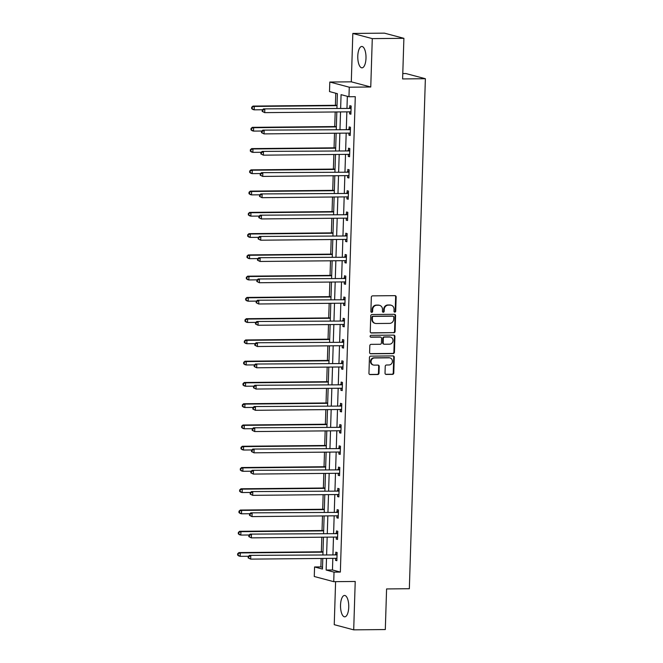 <?xml version="1.0" encoding="UTF-8"?>
<svg xmlns="http://www.w3.org/2000/svg" width="663" height="663" viewBox="0 0 663 663"><rect width="100%" height="100%" fill="white"/><g stroke="black" fill="none" stroke-linecap="round" stroke-linejoin="round"><path stroke-width="0.99" d="M394.816 312.132A0.945 0.862 104.9 0 0 395.712 311.187L396.159 296.974A1.343 1.235 104.9 0 0 394.966 295.648L372.623 295.855A1.343 1.235 104.9 0 0 371.338 297.206L370.89 311.419A0.945 0.862 104.9 0 0 371.736 312.348A0.945 0.862 104.9 0 0 372.631 311.403L372.689 309.563A4.301 3.953 104.9 0 1 376.791 305.245L378.656 305.229A4.301 3.953 104.9 0 1 382.493 309.472L382.435 311.312A0.945 0.862 104.9 0 0 383.272 312.24A0.945 0.862 104.9 0 0 384.175 311.295L384.233 309.455A4.301 3.953 104.9 0 1 388.336 305.137L390.2 305.121A4.301 3.953 104.9 0 1 394.037 309.364L393.979 311.204A0.945 0.862 104.9 0 0 394.816 312.132M394.352 311.991A0.945 0.862 104.9 0 0 395.189 311.046L395.637 296.833A1.343 1.235 104.9 0 0 394.991 295.648M371.272 312.207A0.945 0.862 104.9 0 0 372.1 311.27L372.158 309.43L372.689 309.563M382.808 312.099A0.945 0.862 104.9 0 0 383.645 311.154L383.703 309.314L384.233 309.455M348.738 607.233A10.691 4.111 -90.5 0 0 344.536 595.457A10.691 4.111 -90.5 0 0 340.533 605.054A10.691 4.111 -90.5 0 0 344.735 616.83A10.691 4.111 -90.5 0 0 348.738 607.233M365.993 58.245A10.691 4.111 -90.5 0 0 361.783 46.468A10.691 4.111 -90.5 0 0 357.788 56.065A10.691 4.111 -90.5 0 0 361.99 67.841A10.691 4.111 -90.5 0 0 365.993 58.245M385.021 373.112A1.343 1.235 104.9 0 0 386.222 374.438L392.488 374.38A1.343 1.235 104.9 0 0 393.772 373.029L394.27 357.241A1.343 1.235 104.9 0 0 393.068 355.915L370.725 356.13A1.343 1.235 104.9 0 0 369.448 357.473L368.951 373.261A1.343 1.235 104.9 0 0 370.145 374.587L377.719 374.52A1.343 1.235 104.9 0 0 379.004 373.17L379.211 366.415A1.343 1.235 104.9 0 0 378.018 365.089L374.264 365.122A3.597 3.298 104.9 0 1 371.089 361.128A3.597 3.298 104.9 0 1 374.487 357.962L389.189 357.821A3.597 3.298 104.9 0 1 392.363 361.816A3.597 3.298 104.9 0 1 388.966 364.981L386.521 365.006A1.343 1.235 104.9 0 0 385.236 366.357L385.021 373.112M332.826 558.354L332.461 569.973L340.351 572.07L334.028 572.128L333.729 581.666L314.27 576.503L314.569 566.964L322.458 569.053L322.79 558.445M403.891 38.321L372.283 38.62L352.824 33.448L384.432 33.15L403.891 38.321L402.615 78.93L425.373 78.715L409.344 588.719L386.587 588.935L385.311 629.552L353.702 629.85L355.219 581.468L333.729 581.666M352.824 33.448L351.299 81.831L370.758 87.002L372.283 38.62M370.758 87.002L349.268 87.201L348.962 96.74L341.072 94.652L340.649 108.152M340.351 572.07L355.285 96.682L348.962 96.74M393.797 332.776A1.343 1.235 104.9 0 0 395.082 331.425L395.579 315.638A1.343 1.235 104.9 0 0 394.377 314.312L372.034 314.519A1.343 1.235 104.9 0 0 370.75 315.87L370.261 331.657A1.343 1.235 104.9 0 0 371.454 332.983L393.267 332.635A1.343 1.235 104.9 0 0 394.551 331.285L395.049 315.497A1.343 1.235 104.9 0 0 394.41 314.312M394.924 336.439L394.427 352.227A1.343 1.235 104.9 0 1 393.142 353.578L370.799 353.785A1.343 1.235 104.9 0 1 369.606 352.459L369.813 345.705A1.343 1.235 104.9 0 1 371.098 344.354L380.156 344.271A1.343 1.235 104.9 0 0 381.44 342.92L381.581 338.437A1.343 1.235 104.9 0 0 380.38 337.111L370.949 337.202A0.945 0.862 104.9 0 1 370.12 336.158A0.945 0.862 104.9 0 1 371.007 335.329L393.723 335.113A1.343 1.235 104.9 0 1 394.924 336.439L394.394 336.298L393.897 352.086L394.427 352.227M335.594 581.65L334.243 624.679L353.702 629.85M425.373 78.715L405.913 73.552L402.781 73.576M347.346 96.309L346.973 108.094M346.857 111.856L346.31 129.351M346.185 133.122L345.638 150.617M345.522 154.38L344.967 171.874M344.851 175.645L344.304 193.14M344.18 196.903L343.633 214.398M343.517 218.168L342.962 235.663M342.846 239.426L342.299 256.921M342.174 260.692L341.627 278.187M341.511 281.949L340.964 299.444M340.84 303.215L340.293 320.71M340.177 324.472L339.622 341.967M339.506 345.738L338.959 363.233M338.834 366.995L338.287 384.49M338.171 388.261L337.616 405.756M337.5 409.519L336.953 427.013M336.829 430.784L336.282 448.279M336.166 452.042L335.619 469.537M335.495 473.307L334.948 490.802M334.832 494.565L334.276 512.06M334.16 515.831L333.613 533.325M333.489 537.088L332.942 554.583M349.641 111.832L349.575 113.854L350.893 114.21L351.15 106.03L349.832 105.682L349.766 107.887M348.97 133.097L348.912 135.119L350.221 135.467L350.478 127.288L349.169 126.94L349.094 129.144M348.307 154.355L348.241 156.377L349.558 156.733L349.815 148.553L348.498 148.205L348.431 150.41M347.636 175.62L347.569 177.643L348.887 177.991L349.144 169.811L347.826 169.463L347.76 171.667M346.964 196.878L346.906 198.9L348.216 199.256L348.473 191.077L347.163 190.729L347.089 192.933M346.301 218.144L346.235 220.166L347.553 220.514L347.81 212.334L346.492 211.986L346.426 214.19M345.63 239.401L345.564 241.423L346.882 241.78L347.139 233.6L345.821 233.252L345.755 235.456M344.967 260.667L344.901 262.689L346.21 263.037L346.476 254.857L345.158 254.509L345.083 256.714M344.296 281.924L344.23 283.946L345.547 284.294L345.804 276.123L344.487 275.775L344.42 277.979M343.625 303.19L343.567 305.212L344.876 305.56L345.133 297.38L343.824 297.032L343.749 299.237M342.962 324.447L342.895 326.469L344.213 326.818L344.47 318.646L343.152 318.298L343.086 320.502M342.29 345.713L342.224 347.735L343.542 348.083L343.799 339.904L342.481 339.555L342.415 341.76M341.619 366.971L341.561 368.993L342.87 369.341L343.127 361.169L341.818 360.821L341.743 363.026M340.956 388.236L340.89 390.258L342.207 390.606L342.464 382.427L341.147 382.079L341.08 384.283M340.285 409.494L340.218 411.516L341.536 411.864L341.793 403.692L340.475 403.344L340.409 405.549M339.622 430.759L339.555 432.782L340.873 433.13L341.13 424.95L339.812 424.602L339.746 426.806M338.95 452.017L338.884 454.039L340.202 454.387L340.459 446.216L339.141 445.868L339.075 448.072M338.279 473.283L338.221 475.305L339.531 475.653L339.788 467.473L338.478 467.125L338.403 469.329M337.616 494.54L337.55 496.562L338.868 496.91L339.125 488.739L337.807 488.391L337.74 490.595M336.945 515.806L336.879 517.828L338.196 518.176L338.453 509.996L337.135 509.648L337.069 511.853M336.274 537.063L336.216 539.085L337.525 539.433L337.782 531.262L336.472 530.914L336.398 533.118M335.611 558.329L335.544 560.351L336.862 560.699L337.119 552.519L335.801 552.171L335.735 554.376M335.776 93.243L335.395 105.309M335.188 111.972L334.724 126.567M334.517 133.23L334.061 147.832M333.845 154.496L333.39 169.09M333.182 175.753L332.718 190.356M332.511 197.019L332.055 211.613M331.848 218.276L331.384 232.879M331.177 239.542L330.721 254.136M330.505 260.799L330.05 275.402M329.842 282.065L329.378 296.659M329.171 303.322L328.715 317.925M328.5 324.588L328.044 339.183M327.837 345.846L327.381 360.448M327.166 367.111L326.71 381.706M326.503 388.369L326.039 402.971M325.831 409.635L325.376 424.229M325.16 430.892L324.704 445.495M324.497 452.158L324.033 466.752M323.826 473.415L323.37 488.018M323.154 494.681L322.699 509.275M322.491 515.938L322.036 530.541M321.82 537.204L321.364 551.798M321.157 558.461L320.892 566.898L322.508 567.329M320.892 566.898L314.569 566.964M336.937 108.185L337.392 93.674L329.503 91.577L329.809 82.038L349.268 87.201M351.299 81.831L329.809 82.038M326.503 558.412L326.138 570.031L334.028 572.128M340.533 111.923L339.986 129.409M339.862 133.18L339.315 150.675M339.199 154.446L338.644 171.932M338.528 175.703L337.981 193.198M337.865 196.969L337.31 214.456M337.194 218.226L336.647 235.721M336.522 239.492L335.975 256.979M335.859 260.75L335.304 278.245M335.188 282.015L334.641 299.502M334.517 303.273L333.97 320.768M333.854 324.538L333.298 342.025M333.182 345.796L332.635 363.291M332.519 367.062L331.964 384.548M331.848 388.319L331.301 405.814M331.177 409.585L330.63 427.071M330.514 430.842L329.959 448.337M329.842 452.108L329.296 469.595M329.171 473.365L328.624 490.86M328.508 494.631L327.953 512.118M327.837 515.889L327.29 533.384M327.174 537.146L326.619 554.641M322.906 554.674L323.453 537.187M323.577 533.417L324.124 515.922M324.24 512.151L324.795 494.664M324.911 490.893L325.458 473.399M325.583 469.628L326.13 452.141M326.246 448.37L326.801 430.875M326.917 427.105L327.464 409.618M327.588 405.847L328.135 388.352M328.251 384.581L328.798 367.095M328.923 363.324L329.47 345.829M329.586 342.058L330.141 324.572M330.257 320.801L330.804 303.306M330.928 299.543L331.475 282.048M331.591 278.278L332.146 260.783M332.262 257.02L332.809 239.525M332.934 235.755L333.481 218.26M333.597 214.497L334.144 197.002M334.268 193.231L334.815 175.736M334.931 171.974L335.486 154.479M335.602 150.708L336.149 133.213M336.274 129.451L336.821 111.956M332.461 569.973L326.138 570.031M349.575 113.854L350.901 113.845M348.912 135.119L350.238 135.103M348.241 156.377L349.567 156.369M347.569 177.643L348.895 177.626M346.906 198.9L348.232 198.892M346.235 220.166L347.561 220.149M345.564 241.423L346.89 241.415M344.901 262.689L346.227 262.672M344.23 283.946L345.556 283.938M343.567 305.212L344.893 305.195M342.895 326.469L344.221 326.461M342.224 347.735L343.55 347.719M341.561 368.993L342.887 368.984M340.89 390.258L342.216 390.242M340.218 411.516L341.544 411.508M339.555 432.782L340.881 432.765M338.884 454.039L340.21 454.031M338.221 475.305L339.547 475.288M337.55 496.562L338.876 496.554M336.879 517.828L338.205 517.811M336.216 539.085L337.542 539.077M335.544 560.351L336.87 560.334M391.17 305.245L390.64 305.104A4.301 3.953 104.9 0 0 389.67 304.98L390.2 305.121M383.703 309.314A4.301 3.953 104.9 0 1 387.814 304.997L389.67 304.98M379.626 305.353L379.103 305.212A4.301 3.953 104.9 0 0 378.134 305.088L378.656 305.229M372.158 309.43A4.301 3.953 104.9 0 1 376.269 305.113L378.134 305.088M370.899 332.843A1.343 1.235 104.9 0 0 370.932 332.843L393.267 332.635M393.789 317.121A0.945 0.862 104.9 0 0 392.952 316.193L373.344 316.384A0.945 0.862 104.9 0 0 372.44 317.328L372.382 319.268A4.301 3.953 104.9 0 0 376.219 323.511L389.62 323.387A4.301 3.953 104.9 0 0 393.731 319.06L393.789 317.121M392.836 316.168A0.945 0.862 104.9 0 0 392.43 316.06L392.952 316.193M375.25 323.387L374.728 323.246A4.301 3.953 104.9 0 1 371.86 319.127L371.918 317.187A0.945 0.862 104.9 0 1 372.813 316.243L392.43 316.06M370.244 353.644A1.343 1.235 104.9 0 0 370.277 353.644L392.62 353.437A1.343 1.235 104.9 0 0 393.897 352.086M380.686 337.152L380.164 337.011A1.343 1.235 104.9 0 0 379.858 336.97L370.493 337.061M389.562 344.18A3.597 3.298 104.9 0 0 390.598 337.127A3.597 3.298 104.9 0 0 389.786 337.019L384.606 337.069A1.343 1.235 104.9 0 0 383.322 338.42L383.181 342.904A1.343 1.235 104.9 0 0 384.374 344.23L389.562 344.18M390.598 337.127L390.068 336.986A3.597 3.298 104.9 0 0 389.256 336.887L389.786 337.019M384.076 344.188L383.546 344.047A1.343 1.235 104.9 0 1 382.65 342.763L382.791 338.279A1.343 1.235 104.9 0 1 384.076 336.928L389.256 336.887M394.394 336.298A1.343 1.235 104.9 0 0 393.756 335.113M390.001 357.929L389.479 357.788A3.597 3.298 104.9 0 0 388.667 357.689L389.189 357.821M373.451 365.023L372.921 364.882A3.597 3.298 104.9 0 1 373.957 357.821L388.667 357.689M369.589 374.446A1.343 1.235 104.9 0 0 369.623 374.446L377.189 374.38A1.343 1.235 104.9 0 0 378.474 373.029L378.689 366.274A1.343 1.235 104.9 0 0 378.051 365.089M385.667 374.297A1.343 1.235 104.9 0 0 385.692 374.297L391.966 374.239A1.343 1.235 104.9 0 0 393.242 372.888L393.739 357.1A1.343 1.235 104.9 0 0 393.101 355.915M337.028 105.293L252.984 106.088L254.294 106.436L254.186 109.843L262.507 109.76M337.019 105.657L254.294 106.436L251.7 107.224L251.658 108.591L252.18 108.732L252.222 107.365M252.18 108.732L254.186 109.843L252.876 109.494L251.658 108.591M251.7 107.224L252.984 106.088M350.412 108.417L263.501 108.881L350.412 108.417A1.367 1.26 104.9 0 0 350.893 108.318L351.083 108.235M262.747 110.157L264.81 109.229L264.711 112.635L262.175 111.384L262.697 111.525L262.747 110.157L262.216 110.025L262.175 111.384M350.959 111.997L350.777 111.923A1.367 1.26 104.9 0 0 350.313 111.832L264.711 112.635L262.697 111.525M349.103 108.069A1.367 1.26 104.9 0 0 349.575 107.97L351.108 107.298M350.951 112.213L350.064 111.832M263.501 108.881L262.216 110.025M336.365 126.55L252.313 127.346L253.631 127.694L253.523 131.1L261.835 131.025M336.348 126.915L253.631 127.694L251.028 128.489L250.987 129.849L251.517 129.989L251.559 128.63M251.517 129.989L253.523 131.1L252.205 130.752L250.987 129.849M251.028 128.489L252.313 127.346M335.693 147.816L251.642 148.611L252.959 148.96L252.852 152.366L261.172 152.283M335.685 148.18L252.959 148.96L250.365 149.747L250.324 151.114L250.846 151.255L250.887 149.888M250.846 151.255L252.852 152.366L251.534 152.018L250.324 151.114M250.365 149.747L251.642 148.611M349.749 129.683L262.83 130.139L349.749 129.683A1.367 1.26 104.9 0 0 350.221 129.575L350.412 129.5M262.076 131.423L264.147 130.487L264.04 133.893L261.504 132.641L262.034 132.782L262.076 131.423L261.554 131.282L261.504 132.641M350.296 133.263L350.114 133.18A1.367 1.26 104.9 0 0 349.641 133.089L264.04 133.893L262.034 132.782M348.431 129.335A1.367 1.26 104.9 0 0 348.912 129.227L350.437 128.556M350.288 133.478L349.393 133.089M262.83 130.139L261.554 131.282M349.078 150.94L262.167 151.404L349.078 150.94A1.367 1.26 104.9 0 0 349.558 150.841L349.741 150.758M261.404 152.681L263.476 151.752L263.368 155.159L260.841 153.907L261.363 154.048L261.404 152.681L260.882 152.54L260.841 153.907M349.625 154.52L349.442 154.446A1.367 1.26 104.9 0 0 348.97 154.346L263.368 155.159L261.363 154.048M347.768 150.592A1.367 1.26 104.9 0 0 348.241 150.493L349.774 149.821M349.616 154.736L348.721 154.355M262.167 151.404L260.882 152.54M335.022 169.073L250.979 169.869L252.288 170.217L252.18 173.623L260.501 173.549M335.014 169.438L252.288 170.217L249.694 171.013L249.653 172.372L250.175 172.513L250.224 171.153M250.175 172.513L252.18 173.623L250.871 173.275L249.653 172.372M249.694 171.013L250.979 169.869M334.359 190.339L250.307 191.135L251.625 191.483L251.517 194.889L259.838 194.806M334.343 190.704L251.625 191.483L249.031 192.27L248.981 193.637L249.512 193.778L249.553 192.411M249.512 193.778L251.517 194.889L250.2 194.541L248.981 193.637M249.031 192.27L250.307 191.135M333.688 211.596L249.644 212.392L250.954 212.74L250.846 216.146L259.167 216.072M333.68 211.961L250.954 212.74L248.36 213.536L248.318 214.895L248.84 215.036L248.882 213.677M248.84 215.036L250.846 216.146L249.537 215.798L248.318 214.895M248.36 213.536L249.644 212.392M348.415 172.206L261.495 172.662L348.415 172.206A1.367 1.26 104.9 0 0 348.887 172.098L349.078 172.024M260.741 173.946L262.813 173.01L262.705 176.416L260.169 175.165L260.7 175.305L260.741 173.946L260.211 173.805L260.169 175.165M348.953 175.786L348.771 175.703A1.367 1.26 104.9 0 0 348.307 175.612L262.705 176.416L260.7 175.305M347.097 171.858A1.367 1.26 104.9 0 0 347.569 171.75L349.103 171.079M348.953 176.002L348.058 175.612M261.495 172.662L260.211 173.805M347.744 193.463L260.824 193.928L347.744 193.463A1.367 1.26 104.9 0 0 348.216 193.364L348.406 193.281M260.07 195.204L262.142 194.276L262.034 197.682L259.506 196.43L260.029 196.571L260.07 195.204L259.548 195.063L259.506 196.43M348.29 197.044L348.108 196.969A1.367 1.26 104.9 0 0 347.636 196.87L262.034 197.682L260.029 196.571M346.426 193.115A1.367 1.26 104.9 0 0 346.906 193.016L348.44 192.345M348.282 197.259L347.387 196.878M260.824 193.928L259.548 195.063M347.072 214.729L260.161 215.185L347.072 214.729A1.367 1.26 104.9 0 0 347.553 214.621L347.735 214.539M259.407 216.469L261.471 215.533L261.363 218.939L258.835 217.688L259.357 217.829L259.407 216.469L258.877 216.329L258.835 217.688M347.619 218.309L347.437 218.226A1.367 1.26 104.9 0 0 346.964 218.135L261.363 218.939L259.357 217.829M345.763 214.381A1.367 1.26 104.9 0 0 346.235 214.273L347.768 213.602M347.611 218.525L346.724 218.135M260.161 215.185L258.877 216.329M346.409 235.987L259.49 236.451L346.409 235.987A1.367 1.26 104.9 0 0 346.882 235.887L347.072 235.804M258.736 237.727L260.808 236.799L260.7 240.205L258.164 238.953L258.694 239.094L258.736 237.727L258.205 237.586L258.164 238.953M346.948 239.567L346.766 239.492A1.367 1.26 104.9 0 0 346.301 239.393L260.7 240.205L258.694 239.094M345.091 235.638A1.367 1.26 104.9 0 0 345.564 235.539L347.097 234.868M346.948 239.782L346.053 239.401M259.49 236.451L258.205 237.586M345.738 257.252L258.819 257.708L345.738 257.252A1.367 1.26 104.9 0 0 346.21 257.145L346.401 257.062M258.064 258.993L260.136 258.056L260.029 261.462L257.501 260.211L258.023 260.352L258.064 258.993L257.542 258.852L257.501 260.211M346.285 260.832L346.103 260.75A1.367 1.26 104.9 0 0 345.63 260.658L260.029 261.462L258.023 260.352M344.42 256.904A1.367 1.26 104.9 0 0 344.901 256.796L346.434 256.125M346.277 261.048L345.382 260.658M258.819 257.708L257.542 258.852M345.067 278.51L258.156 278.974L345.067 278.51A1.367 1.26 104.9 0 0 345.547 278.41L345.738 278.327M257.401 280.25L259.465 279.322L259.366 282.728L256.83 281.477L257.352 281.618L257.401 280.25L256.871 280.109L256.83 281.477M345.614 282.09L345.431 282.015A1.367 1.26 104.9 0 0 344.967 281.916L259.366 282.728L257.352 281.618M343.757 278.162A1.367 1.26 104.9 0 0 344.23 278.062L345.763 277.391M345.605 282.305L344.719 281.924M258.156 278.974L256.871 280.109M344.404 299.775L257.484 300.231L344.404 299.775A1.367 1.26 104.9 0 0 344.876 299.668L345.067 299.585M256.73 301.516L258.802 300.579L258.694 303.986L256.158 302.734L256.689 302.875L256.73 301.516L256.208 301.375L256.158 302.734M344.951 303.356L344.768 303.273A1.367 1.26 104.9 0 0 344.296 303.182L258.694 303.986L256.689 302.875M343.086 299.427A1.367 1.26 104.9 0 0 343.567 299.32L345.091 298.648M344.942 303.571L344.047 303.182M257.484 300.231L256.208 301.375M343.732 321.033L256.821 321.497L343.732 321.033A1.367 1.26 104.9 0 0 344.213 320.933L344.395 320.851M256.059 322.773L258.131 321.845L258.023 325.251L255.495 324L256.017 324.141L256.059 322.773L255.537 322.632L255.495 324M344.279 324.613L344.097 324.538A1.367 1.26 104.9 0 0 343.625 324.439L258.023 325.251L256.017 324.141M342.423 320.685A1.367 1.26 104.9 0 0 342.895 320.585L344.428 319.914M344.271 324.829L343.376 324.447M256.821 321.497L255.537 322.632M343.069 342.299L256.15 342.754L343.069 342.299A1.367 1.26 104.9 0 0 343.542 342.191L343.732 342.108M255.396 344.039L257.468 343.103L257.36 346.509L254.824 345.257L255.354 345.398L255.396 344.039L254.865 343.898L254.824 345.257M343.608 345.879L343.426 345.796A1.367 1.26 104.9 0 0 342.962 345.705L257.36 346.509L255.354 345.398M341.752 341.951A1.367 1.26 104.9 0 0 342.224 341.843L343.757 341.172M343.608 346.094L342.713 345.705M256.15 342.754L254.865 343.898M342.398 363.556L255.479 364.02L342.398 363.556A1.367 1.26 104.9 0 0 342.87 363.457L343.061 363.374M254.725 365.296L256.796 364.368L256.689 367.774L254.161 366.523L254.683 366.664L254.725 365.296L254.202 365.156L254.161 366.523M342.945 367.136L342.763 367.062A1.367 1.26 104.9 0 0 342.29 366.962L256.689 367.774L254.683 366.664M341.08 363.208A1.367 1.26 104.9 0 0 341.561 363.109L343.094 362.437M342.937 367.352L342.042 366.971M255.479 364.02L254.202 365.156M341.727 384.822L254.816 385.278L341.727 384.822A1.367 1.26 104.9 0 0 342.207 384.714L342.39 384.631M254.062 386.562L256.125 385.626L256.017 389.032L253.49 387.78L254.012 387.921L254.062 386.562L253.531 386.421L253.49 387.78M342.274 388.402L342.091 388.319A1.367 1.26 104.9 0 0 341.619 388.228L256.017 389.032L254.012 387.921M340.417 384.474A1.367 1.26 104.9 0 0 340.89 384.366L342.423 383.695M342.265 388.617L341.379 388.228M254.816 385.278L253.531 386.421M341.064 406.079L254.144 406.543L341.064 406.079A1.367 1.26 104.9 0 0 341.536 405.98L341.727 405.897M253.39 407.82L255.462 406.891L255.354 410.298L252.818 409.046L253.349 409.187L253.39 407.82L252.86 407.679L252.818 409.046M341.602 409.659L341.42 409.585A1.367 1.26 104.9 0 0 340.956 409.485L255.354 410.298L253.349 409.187M339.746 405.731A1.367 1.26 104.9 0 0 340.218 405.632L341.752 404.96M341.602 409.875L340.707 409.494M254.144 406.543L252.86 407.679M340.392 427.345L253.473 427.801L340.392 427.345A1.367 1.26 104.9 0 0 340.865 427.237L341.055 427.154M252.719 429.085L254.791 428.149L254.683 431.555L252.155 430.304L252.678 430.444L252.719 429.085L252.197 428.944L252.155 430.304M340.939 430.925L340.757 430.842A1.367 1.26 104.9 0 0 340.285 430.751L254.683 431.555L252.678 430.444M339.075 426.997A1.367 1.26 104.9 0 0 339.555 426.889L341.089 426.218M340.931 431.141L340.036 430.751M253.473 427.801L252.197 428.944M339.729 448.602L252.81 449.066L339.729 448.602A1.367 1.26 104.9 0 0 340.202 448.503L340.392 448.42M252.056 450.343L254.12 449.415L254.02 452.821L251.484 451.569L252.006 451.71L252.056 450.343L251.526 450.202L251.484 451.569M340.268 452.183L340.086 452.108A1.367 1.26 104.9 0 0 339.622 452.009L254.02 452.821L252.006 451.71M338.412 448.254A1.367 1.26 104.9 0 0 338.884 448.155L340.417 447.484M340.26 452.398L339.373 452.017M252.81 449.066L251.526 450.202M339.058 469.868L252.139 470.324L339.058 469.868A1.367 1.26 104.9 0 0 339.531 469.76L339.721 469.677M251.385 471.608L253.457 470.672L253.349 474.078L250.813 472.827L251.343 472.968L251.385 471.608L250.863 471.468L250.813 472.827M339.605 473.448L339.423 473.365A1.367 1.26 104.9 0 0 338.95 473.274L253.349 474.078L251.343 472.968M337.74 469.52A1.367 1.26 104.9 0 0 338.221 469.412L339.746 468.741M339.597 473.655L338.702 473.274M252.139 470.324L250.863 471.468M338.387 491.126L251.476 491.59L338.387 491.126A1.367 1.26 104.9 0 0 338.868 491.026L339.05 490.943M250.713 492.866L252.785 491.938L252.678 495.344L250.15 494.092L250.672 494.233L250.713 492.866L250.191 492.725L250.15 494.092M338.934 494.706L338.752 494.631A1.367 1.26 104.9 0 0 338.279 494.532L252.678 495.344L250.672 494.233M337.077 490.777A1.367 1.26 104.9 0 0 337.55 490.678L339.083 490.007M338.926 494.921L338.031 494.54M251.476 491.59L250.191 492.725M337.724 512.391L250.805 512.847L337.724 512.391A1.367 1.26 104.9 0 0 338.196 512.284L338.387 512.201M250.05 514.132L252.122 513.195L252.015 516.601L249.479 515.35L250.009 515.491L250.05 514.132L249.52 513.991L249.479 515.35M338.263 515.971L338.08 515.889A1.367 1.26 104.9 0 0 337.616 515.797L252.015 516.601L250.009 515.491M336.406 512.043A1.367 1.26 104.9 0 0 336.879 511.935L338.412 511.264M338.263 516.179L337.368 515.797M250.805 512.847L249.52 513.991M337.053 533.649L250.133 534.113L337.053 533.649A1.367 1.26 104.9 0 0 337.525 533.549L337.716 533.466M249.379 535.389L251.451 534.461L251.343 537.867L248.816 536.616L249.338 536.757L249.379 535.389L248.857 535.248L248.816 536.616M337.6 537.229L337.417 537.154A1.367 1.26 104.9 0 0 336.945 537.055L251.343 537.867L249.338 536.757M335.735 533.301A1.367 1.26 104.9 0 0 336.216 533.201L337.749 532.53M337.591 537.444L336.696 537.063M250.133 534.113L248.857 535.248M333.017 232.862L248.973 233.658L250.291 234.006L250.183 237.412L258.495 237.329M333.008 233.227L250.291 234.006L247.689 234.793L247.647 236.161L248.177 236.301L248.219 234.934M248.177 236.301L250.183 237.412L248.865 237.064L247.647 236.161M247.689 234.793L248.973 233.658M332.354 254.12L248.302 254.915L249.619 255.263L249.512 258.669L257.832 258.595M332.337 254.484L249.619 255.263L247.026 256.059L246.976 257.418L247.506 257.559L247.548 256.2M247.506 257.559L249.512 258.669L248.194 258.321L246.976 257.418M247.026 256.059L248.302 254.915M331.682 275.385L247.639 276.181L248.948 276.529L248.84 279.935L257.161 279.852M331.674 275.75L248.948 276.529L246.354 277.316L246.313 278.684L246.835 278.825L246.876 277.457M246.835 278.825L248.84 279.935L247.531 279.587L246.313 278.684M246.354 277.316L247.639 276.181M331.019 296.643L246.968 297.438L248.285 297.786L248.177 301.193L256.49 301.118M331.003 297.007L248.285 297.786L245.683 298.582L245.641 299.941L246.172 300.082L246.213 298.723M246.172 300.082L248.177 301.193L246.86 300.845L245.641 299.941M245.683 298.582L246.968 297.438M330.348 317.909L246.296 318.704L247.614 319.052L247.506 322.458L255.827 322.375M330.34 318.265L247.614 319.052L245.02 319.839L244.979 321.207L245.501 321.348L245.542 319.98M245.501 321.348L247.506 322.458L246.188 322.11L244.979 321.207M245.02 319.839L246.296 318.704M329.677 339.166L245.633 339.962L246.943 340.31L246.843 343.716L255.156 343.641M329.668 339.531L246.943 340.31L244.349 341.105L244.307 342.464L244.829 342.605L244.879 341.246M244.829 342.605L246.843 343.716L245.525 343.368L244.307 342.464M244.349 341.105L245.633 339.962M329.014 360.432L244.962 361.219L246.28 361.575L246.172 364.981L254.493 364.899M328.997 360.788L246.28 361.575L243.686 362.363L243.636 363.73L244.166 363.871L244.208 362.504M244.166 363.871L246.172 364.981L244.854 364.633L243.636 363.73M243.686 362.363L244.962 361.219M328.342 381.689L244.299 382.485L245.608 382.833L245.501 386.239L253.821 386.164M328.334 382.054L245.608 382.833L243.014 383.628L242.973 384.988L243.495 385.128L243.536 383.769M243.495 385.128L245.501 386.239L244.191 385.891L242.973 384.988M243.014 383.628L244.299 382.485M327.671 402.955L243.628 403.742L244.945 404.099L244.838 407.505L253.15 407.422M327.663 403.311L244.945 404.099L242.343 404.886L242.302 406.253L242.832 406.394L242.873 405.027M242.832 406.394L244.838 407.505L243.52 407.157L242.302 406.253M242.343 404.886L243.628 403.742M327.008 424.212L242.956 425.008L244.274 425.356L244.166 428.762L252.487 428.688M326.992 424.577L244.274 425.356L241.68 426.152L241.63 427.511L242.161 427.652L242.202 426.292M242.161 427.652L244.166 428.762L242.849 428.414L241.63 427.511M241.68 426.152L242.956 425.008M326.337 445.478L242.293 446.265L243.603 446.622L243.495 450.028L251.816 449.945M326.329 445.834L243.603 446.622L241.009 447.409L240.967 448.776L241.489 448.917L241.531 447.55M241.489 448.917L243.495 450.028L242.186 449.68L240.967 448.776M241.009 447.409L242.293 446.265M325.674 466.735L241.622 467.531L242.94 467.879L242.832 471.285L251.144 471.211M325.657 467.1L242.94 467.879L240.338 468.675L240.296 470.034L240.826 470.175L240.868 468.816M240.826 470.175L242.832 471.285L241.514 470.937L240.296 470.034M240.338 468.675L241.622 467.531M325.003 488.001L240.951 488.788L242.268 489.145L242.161 492.551L250.481 492.468M324.994 488.358L242.268 489.145L239.674 489.932L239.633 491.3L240.155 491.44L240.197 490.073M240.155 491.44L242.161 492.551L240.843 492.203L239.633 491.3M239.674 489.932L240.951 488.788M324.331 509.259L240.288 510.054L241.597 510.402L241.498 513.808L249.81 513.734M324.323 509.623L241.597 510.402L239.003 511.198L238.962 512.557L239.484 512.698L239.534 511.339M239.484 512.698L241.498 513.808L240.18 513.46L238.962 512.557M239.003 511.198L240.288 510.054M323.668 530.524L239.616 531.312L240.934 531.668L240.826 535.074L249.147 534.991M323.652 530.881L240.934 531.668L238.34 532.455L238.29 533.823L238.821 533.964L238.862 532.596M238.821 533.964L240.826 535.074L239.509 534.726L238.29 533.823M238.34 532.455L239.616 531.312M322.997 551.782L238.953 552.577L240.263 552.925L240.155 556.332L248.476 556.257M322.989 552.146L240.263 552.925L237.669 553.721L237.627 555.08L238.15 555.221L238.191 553.862M238.15 555.221L240.155 556.332L238.846 555.984L237.627 555.08M237.669 553.721L238.953 552.577M336.381 554.914L249.47 555.37L336.381 554.914A1.367 1.26 104.9 0 0 336.862 554.807L337.044 554.724M248.716 556.655L250.78 555.718L250.672 559.124L248.144 557.873L248.666 558.014L248.716 556.655L248.186 556.514L248.144 557.873M336.928 558.495L336.746 558.412A1.367 1.26 104.9 0 0 336.274 558.321L250.672 559.124L248.666 558.014M335.072 554.566A1.367 1.26 104.9 0 0 335.544 554.459L337.077 553.787M336.92 558.702L336.033 558.321M249.47 555.37L248.186 556.514M395.189 311.046L395.712 311.187M372.1 311.27L372.631 311.403M383.645 311.154L384.175 311.295M387.814 304.997L388.336 305.137M376.269 305.113L376.791 305.245M395.637 296.833L396.159 296.974M370.932 332.843L371.454 332.983M395.049 315.497L395.579 315.638M394.551 331.285L395.082 331.425M372.813 316.243L373.344 316.384M371.918 317.187L372.44 317.328M371.86 319.127L372.382 319.268M392.62 353.437L393.142 353.578M370.277 353.644L370.799 353.785M379.858 336.97L380.38 337.111M384.076 336.928L384.606 337.069M382.791 338.279L383.322 338.42M382.65 342.763L383.181 342.904M373.957 357.821L374.487 357.962M378.689 366.274L379.211 366.415M378.474 373.029L379.004 373.17M377.189 374.38L377.719 374.52M369.623 374.446L370.145 374.587M393.739 357.1L394.27 357.241M393.242 372.888L393.772 373.029M391.966 374.239L392.488 374.38M385.692 374.297L386.222 374.438M350.893 108.318L349.575 107.97M350.221 129.575L348.912 129.227M349.558 150.841L348.241 150.493M348.887 172.098L347.569 171.75M348.216 193.364L346.906 193.016M347.553 214.621L346.235 214.273M346.882 235.887L345.564 235.539M346.21 257.145L344.901 256.796M345.547 278.41L344.23 278.062M344.876 299.668L343.567 299.32M344.213 320.933L342.895 320.585M343.542 342.191L342.224 341.843M342.87 363.457L341.561 363.109M342.207 384.714L340.89 384.366M341.536 405.98L340.218 405.632M340.865 427.237L339.555 426.889M340.202 448.503L338.884 448.155M339.531 469.76L338.221 469.412M338.868 491.026L337.55 490.678M338.196 512.284L336.879 511.935M337.525 533.549L336.216 533.201M336.862 554.807L335.544 554.459M392.637 316.085L393.167 316.226"/></g></svg>
